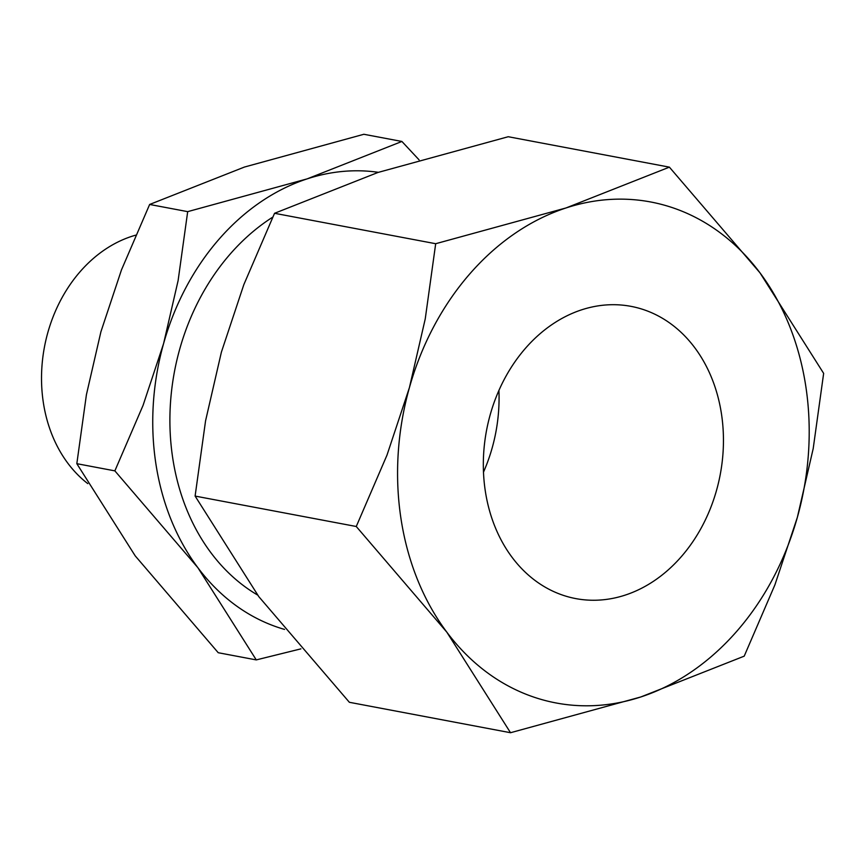 <?xml version="1.0" encoding="UTF-8"?>
<svg xmlns="http://www.w3.org/2000/svg" width="867" height="867" viewBox="0 0 867 867"><rect width="100%" height="100%" fill="white"/><g stroke="black" fill="none" stroke-linecap="round" stroke-linejoin="round"><path stroke-width="1.3" d="M155.887 463.791A233.678 186.86 -79.3 0 1 163.592 343.581L143.033 405.453L114.867 470.868L197.893 567.712A233.678 186.86 -79.3 0 1 155.887 463.791M284.549 629.42A233.678 186.86 -79.3 0 1 197.893 567.712L256.274 659.906L218.235 652.721L135.219 555.877L76.827 463.682L86.407 394.756L100.919 331.747L121.478 269.886L149.644 204.46L244.44 167.049L363.869 134.277L401.909 141.462L307.113 178.884L187.684 211.646L178.114 280.572L163.592 343.581A233.678 186.86 -79.3 0 1 307.113 178.884A233.678 186.86 -79.3 0 1 378.391 172.327M135.685 235.163A136.325 109.014 100.7 0 0 43.35 402.624A136.325 109.014 100.7 0 0 87.784 483.623M257.597 595.033A212.437 169.867 -79.3 0 1 172.75 458.264A212.437 169.867 -79.3 0 1 272.726 217.14M823.65 373.374L759.958 272.802A254.92 203.843 -79.3 0 1 805.779 386.162A254.92 203.843 -79.3 0 1 797.369 517.296A254.92 203.843 -79.3 0 1 640.8 696.97A254.92 203.843 -79.3 0 1 446.819 632.151A254.92 203.843 -79.3 0 1 400.998 518.78A254.92 203.843 -79.3 0 1 409.408 387.647L386.985 455.132L356.261 526.497L446.819 632.151L510.522 732.723L640.8 696.97L744.211 656.156L774.935 584.792L797.369 517.296L813.203 448.564L823.65 373.374M510.522 732.723L349.368 702.292L258.81 596.648L195.108 496.076L205.555 420.874L221.388 352.143L243.822 284.658L274.546 213.293L377.958 172.468L508.235 136.726L669.389 167.147L565.978 207.972L435.689 243.714L425.242 318.904L409.408 387.647A254.92 203.843 -79.3 0 1 565.978 207.972A254.92 203.843 -79.3 0 1 759.958 272.802L669.389 167.147M721.452 413.797A148.701 118.909 -79.3 0 1 575.796 598.598A148.701 118.909 -79.3 0 1 485.325 491.155A148.701 118.909 -79.3 0 1 630.981 306.354A148.701 118.909 -79.3 0 1 721.452 413.797M498.915 390.443A148.701 118.909 -79.3 0 1 483.493 472.136M195.108 496.076L356.261 526.497M274.546 213.293L435.689 243.714M256.274 659.906L300.903 648.863M419.064 159.842L401.909 141.462M76.827 463.682L114.867 470.868M149.644 204.46L187.684 211.646"/></g></svg>
